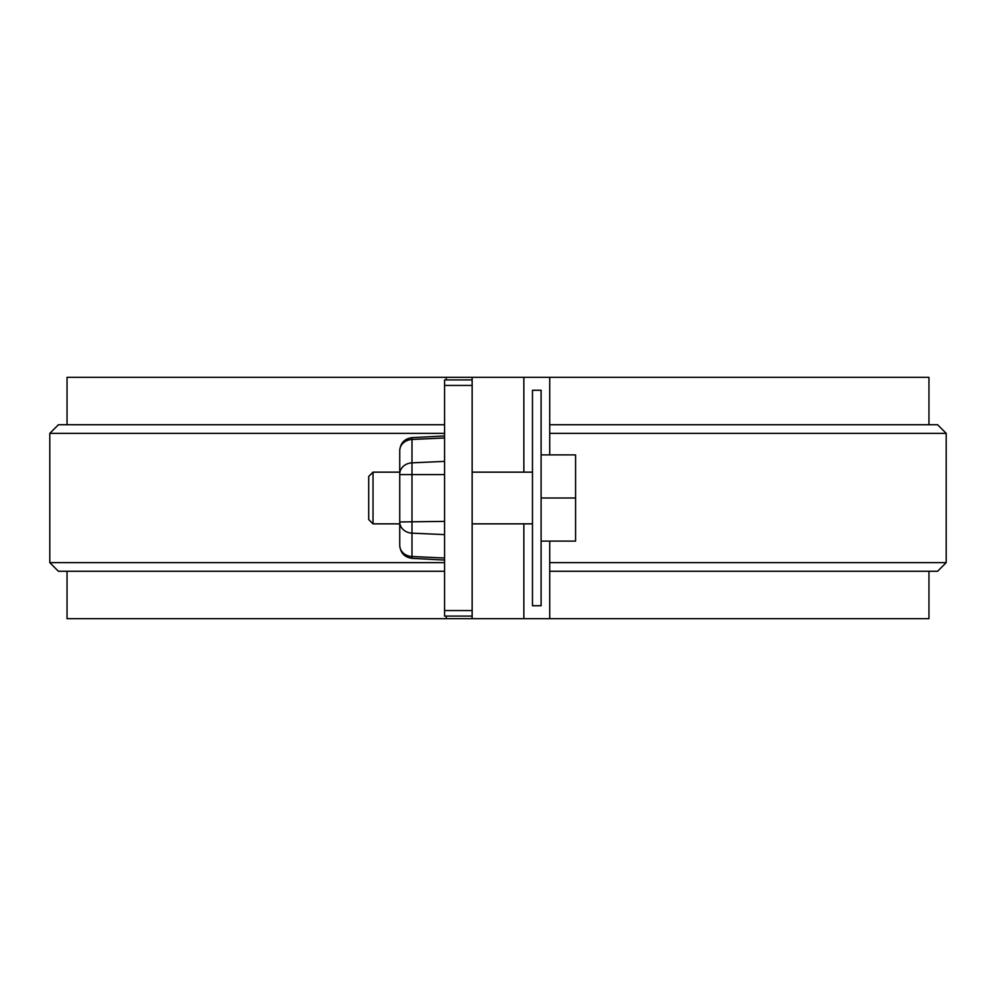 <?xml version="1.0" encoding="UTF-8"?>
<svg xmlns="http://www.w3.org/2000/svg" width="996" height="996" viewBox="0 0 996 996"><rect width="100%" height="100%" fill="white"/><g stroke="black" fill="none" stroke-linecap="round" stroke-linejoin="round"><path stroke-width="1.49" d="M532.474 605.742L532.474 390.258L541.102 390.258L541.102 605.742L532.474 605.742M67.043 424.732L67.043 377.335L549.717 377.335L549.717 454.898M928.957 424.732L928.957 377.335L549.717 377.335M446.283 616.088L446.283 618.665L523.859 618.665L523.859 523.859M549.717 562.64L946.2 562.64L937.585 571.268L549.717 571.268M444.565 571.268L58.415 571.268L49.8 562.64L444.565 562.64M446.283 618.665L67.043 618.665L67.043 571.268M928.957 571.268L928.957 618.665L523.859 618.665M523.859 472.141L523.859 377.335M549.717 541.102L549.717 618.665M946.2 562.64L946.2 433.36L937.585 424.732L549.717 424.732M946.2 433.36L549.717 433.36M444.565 433.36L49.8 433.36L49.8 562.64M472.141 618.665L472.141 616.088L444.565 616.088L444.565 379.912L472.141 379.912L472.141 377.335M446.283 377.335L446.283 379.912M444.565 424.732L58.415 424.732L49.8 433.36M373.027 523.859L368.707 519.551L368.707 476.449L373.027 472.141L373.027 523.859L399.745 523.859M541.102 454.898L575.576 454.898L575.576 541.102L541.102 541.102M575.576 498L541.102 498M472.141 523.859L532.474 523.859M472.141 379.912L472.141 385.44L444.565 385.44M444.565 610.56L472.141 610.56L472.141 385.44M472.141 610.56L472.141 616.088M399.745 545.347L399.745 450.565C400.429 443.033 404.513 438.726 411.995 437.655L411.995 556.527A12.923 11.193 180 0 1 399.745 545.347L399.745 545.435C400.429 552.967 404.513 557.274 411.995 558.345L444.565 560.051M399.745 467.834L399.745 474.606L444.565 474.606M444.565 521.394L399.745 521.966A12.923 11.193 0 0 0 411.995 533.146L444.565 534.615M399.745 474.034A12.923 11.193 0 0 1 411.995 462.854L444.565 461.385M444.565 558.009L411.995 556.527L411.995 558.345M399.745 450.653A12.923 11.193 0 0 1 411.995 439.473L444.565 437.991M373.027 472.141L399.745 472.141M472.141 472.141L532.474 472.141M444.565 435.949L411.995 437.655C404.513 438.726 400.429 443.033 399.745 450.565"/></g></svg>
